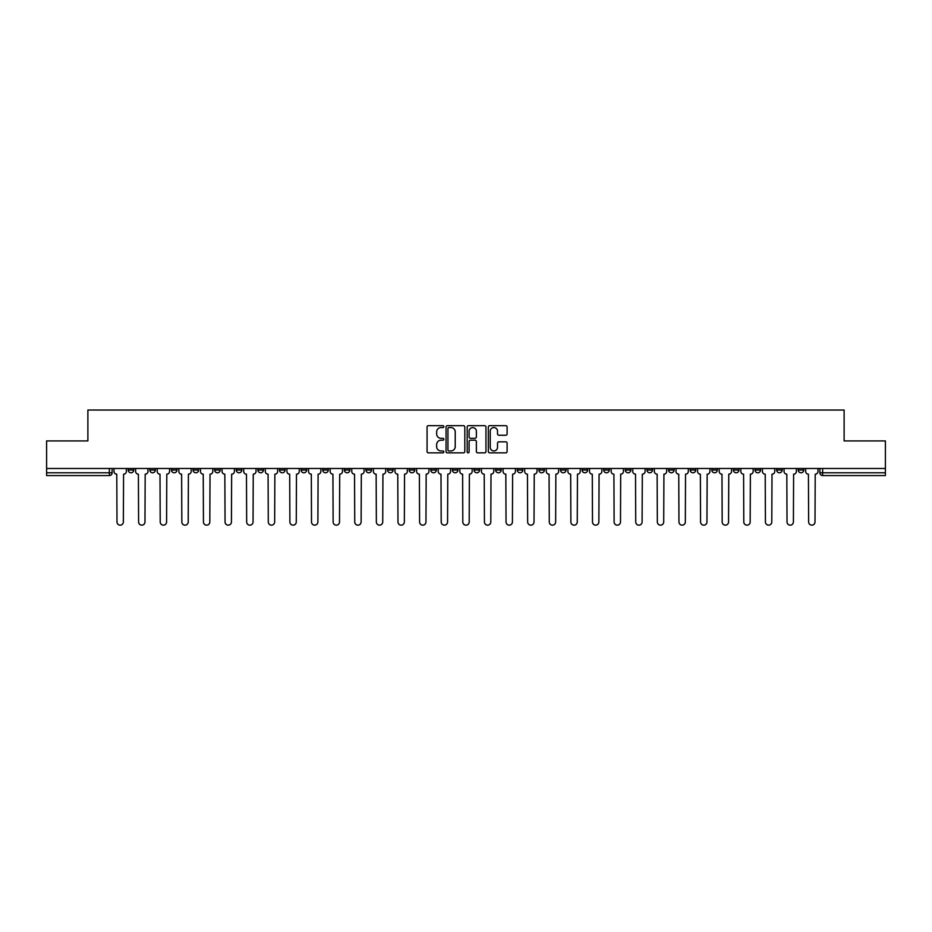 <?xml version="1.0" encoding="UTF-8"?>
<svg xmlns="http://www.w3.org/2000/svg" width="932" height="932" viewBox="0 0 932 932"><rect width="100%" height="100%" fill="white"/><g stroke="black" fill="none" stroke-linecap="round" stroke-linejoin="round"><path stroke-width="1.4" d="M443.83 426.611A0.955 0.955 0 0 0 442.875 425.656L428.429 425.656A1.363 1.363 0 0 0 427.066 427.019L427.066 451.496A1.363 1.363 0 0 0 428.429 452.859L442.875 452.859A0.955 0.955 0 0 0 443.83 451.904A0.955 0.955 0 0 0 442.875 450.96L441.011 450.96A4.357 4.357 0 0 1 436.654 446.603L436.654 444.564A4.357 4.357 0 0 1 441.011 440.207L442.875 440.207A0.955 0.955 0 0 0 443.83 439.263A0.955 0.955 0 0 0 442.875 438.308L441.011 438.308A4.357 4.357 0 0 1 436.654 433.951L436.654 431.912A4.357 4.357 0 0 1 441.011 427.567L442.875 427.567A0.955 0.955 0 0 0 443.83 426.611M711.792 468.493L711.792 470.019L717.337 470.019A2.773 2.773 0 0 1 714.564 472.792A2.773 2.773 0 0 1 711.792 470.019L711.792 468.493M690.181 468.493L690.181 470.019L695.726 470.019A2.773 2.773 0 0 1 692.954 472.792A2.773 2.773 0 0 1 690.181 470.019L690.181 468.493M560.493 468.493L560.493 470.019L566.039 470.019A2.773 2.773 0 0 1 563.266 472.792A2.773 2.773 0 0 1 560.493 470.019L560.493 468.493M538.882 468.493L538.882 470.019L544.416 470.019A2.773 2.773 0 0 1 541.655 472.792A2.773 2.773 0 0 1 538.882 470.019L538.882 468.493M517.26 468.493L517.26 470.019L522.805 470.019A2.773 2.773 0 0 1 520.033 472.792A2.773 2.773 0 0 1 517.26 470.019L517.26 468.493M474.038 468.493L474.038 470.019L479.584 470.019A2.773 2.773 0 0 1 476.811 472.792A2.773 2.773 0 0 1 474.038 470.019L474.038 468.493M430.805 470.019L430.805 468.493L430.805 470.019A2.773 2.773 0 0 0 433.578 472.792A2.773 2.773 0 0 1 430.805 470.019L436.351 470.019A2.773 2.773 0 0 1 433.578 472.792A2.773 2.773 0 0 0 436.351 470.019L436.351 468.493L436.351 470.019M409.195 470.019L409.195 468.493L409.195 470.019A2.773 2.773 0 0 0 411.967 472.792A2.773 2.773 0 0 1 409.195 470.019L414.74 470.019A2.773 2.773 0 0 1 411.967 472.792M387.584 470.019L387.584 468.493L387.584 470.019A2.773 2.773 0 0 0 390.345 472.792A2.773 2.773 0 0 1 387.584 470.019L393.118 470.019A2.773 2.773 0 0 1 390.345 472.792A2.773 2.773 0 0 0 393.118 470.019L393.118 468.493L393.118 470.019M365.961 468.493L365.961 470.019L371.507 470.019A2.773 2.773 0 0 1 368.734 472.792A2.773 2.773 0 0 1 365.961 470.019L365.961 468.493M344.351 468.493L344.351 470.019L349.896 470.019A2.773 2.773 0 0 1 347.123 472.792A2.773 2.773 0 0 1 344.351 470.019L344.351 468.493M322.74 468.493L322.74 470.019L328.274 470.019A2.773 2.773 0 0 1 325.513 472.792A2.773 2.773 0 0 1 322.74 470.019L322.74 468.493M301.118 470.019L301.118 468.493L301.118 470.019A2.773 2.773 0 0 0 303.89 472.792A2.773 2.773 0 0 1 301.118 470.019L306.663 470.019A2.773 2.773 0 0 1 303.89 472.792M257.896 470.019L257.896 468.493L257.896 470.019A2.773 2.773 0 0 0 260.669 472.792A2.773 2.773 0 0 1 257.896 470.019L263.43 470.019A2.773 2.773 0 0 1 260.669 472.792A2.773 2.773 0 0 0 263.43 470.019L263.43 468.493L263.43 470.019M236.274 470.019L236.274 468.493L236.274 470.019A2.773 2.773 0 0 0 239.046 472.792A2.773 2.773 0 0 1 236.274 470.019L241.819 470.019A2.773 2.773 0 0 1 239.046 472.792A2.773 2.773 0 0 0 241.819 470.019L241.819 468.493L241.819 470.019M214.663 470.019L214.663 468.493L214.663 470.019A2.773 2.773 0 0 0 217.436 472.792A2.773 2.773 0 0 1 214.663 470.019L220.208 470.019A2.773 2.773 0 0 1 217.436 472.792A2.773 2.773 0 0 0 220.208 470.019L220.208 468.493L220.208 470.019M193.052 470.019L193.052 468.493L193.052 470.019A2.773 2.773 0 0 0 195.825 472.792A2.773 2.773 0 0 1 193.052 470.019L198.598 470.019A2.773 2.773 0 0 1 195.825 472.792M171.441 470.019L171.441 468.493L171.441 470.019A2.773 2.773 0 0 0 174.202 472.792A2.773 2.773 0 0 1 171.441 470.019L176.975 470.019A2.773 2.773 0 0 1 174.202 472.792A2.773 2.773 0 0 0 176.975 470.019L176.975 468.493L176.975 470.019M149.819 470.019L149.819 468.493L149.819 470.019A2.773 2.773 0 0 0 152.592 472.792A2.773 2.773 0 0 1 149.819 470.019L155.364 470.019A2.773 2.773 0 0 1 152.592 472.792A2.773 2.773 0 0 0 155.364 470.019L155.364 468.493L155.364 470.019M505.75 435.244A1.363 1.363 0 0 0 507.101 433.893L507.101 427.019A1.363 1.363 0 0 0 505.75 425.656L489.696 425.656A1.363 1.363 0 0 0 488.333 427.019L488.333 451.496A1.363 1.363 0 0 0 489.696 452.859L505.75 452.859A1.363 1.363 0 0 0 507.101 451.496L507.101 443.201A1.363 1.363 0 0 0 505.75 441.838L498.876 441.838A1.363 1.363 0 0 0 497.513 443.201L497.513 447.313A3.635 3.635 0 0 1 493.878 450.96A3.635 3.635 0 0 1 490.244 447.313L490.244 431.201A3.635 3.635 0 0 1 493.878 427.567A3.635 3.635 0 0 1 497.513 431.201L497.513 433.893A1.363 1.363 0 0 0 498.876 435.244L505.75 435.244M46.6 468.493L46.6 440.918L87.888 440.918L87.888 410.022L844.112 410.022L844.112 440.918L885.4 440.918L885.4 468.493L46.6 468.493L46.6 472.792L112.131 472.792L112.131 468.493M464.812 427.019A1.363 1.363 0 0 0 463.449 425.656L447.407 425.656A1.363 1.363 0 0 0 446.044 427.019L446.044 451.496A1.363 1.363 0 0 0 447.407 452.859L463.449 452.859A1.363 1.363 0 0 0 464.812 451.496L464.812 427.019M468.551 425.656L484.593 425.656A1.363 1.363 0 0 1 485.956 427.019L485.956 451.496A1.363 1.363 0 0 1 484.593 452.859L477.732 452.859A1.363 1.363 0 0 1 476.368 451.496L476.368 441.57A1.363 1.363 0 0 0 475.005 440.207L470.45 440.207A1.363 1.363 0 0 0 469.099 441.57L469.099 451.904A0.955 0.955 0 0 1 468.144 452.859A0.955 0.955 0 0 1 467.188 451.904L467.188 427.019A1.363 1.363 0 0 1 468.551 425.656M819.869 468.493L819.869 472.792L885.4 472.792L885.4 475.565L822.63 475.565A2.773 2.773 0 0 1 819.869 472.792A2.773 2.773 0 0 0 822.63 475.565L822.63 468.493M885.4 468.493L885.4 472.792M112.131 472.792A2.773 2.773 0 0 1 109.37 475.565L46.6 475.565L46.6 472.792M803.792 468.493L803.792 470.019A2.773 2.773 0 0 1 801.019 472.792A2.773 2.773 0 0 1 798.246 470.019L803.792 470.019M798.246 468.493L798.246 470.019M782.181 468.493L782.181 470.019A2.773 2.773 0 0 1 779.408 472.792A2.773 2.773 0 0 1 776.636 470.019A2.773 2.773 0 0 0 779.408 472.792M776.636 468.493L776.636 470.019L782.181 470.019M760.559 468.493L760.559 470.019A2.773 2.773 0 0 1 757.798 472.792A2.773 2.773 0 0 1 755.025 470.019L760.559 470.019M755.025 468.493L755.025 470.019M738.948 468.493L738.948 470.019A2.773 2.773 0 0 1 736.175 472.792A2.773 2.773 0 0 1 733.402 470.019L738.948 470.019M733.402 468.493L733.402 470.019M717.337 468.493L717.337 470.019M695.726 468.493L695.726 470.019L695.726 468.493M674.104 468.493L674.104 470.019A2.773 2.773 0 0 1 671.331 472.792A2.773 2.773 0 0 1 668.57 470.019L674.104 470.019M668.57 468.493L668.57 470.019M652.493 468.493L652.493 470.019A2.773 2.773 0 0 1 649.721 472.792A2.773 2.773 0 0 1 646.948 470.019L652.493 470.019M646.948 468.493L646.948 470.019M630.882 468.493L630.882 470.019A2.773 2.773 0 0 1 628.11 472.792A2.773 2.773 0 0 1 625.337 470.019L630.882 470.019M625.337 468.493L625.337 470.019M609.26 468.493L609.26 470.019A2.773 2.773 0 0 1 606.487 472.792A2.773 2.773 0 0 1 603.726 470.019L609.26 470.019M603.726 468.493L603.726 470.019M587.649 468.493L587.649 470.019A2.773 2.773 0 0 1 584.877 472.792A2.773 2.773 0 0 1 582.104 470.019L587.649 470.019M582.104 468.493L582.104 470.019M566.039 468.493L566.039 470.019A2.773 2.773 0 0 1 563.266 472.792M544.416 468.493L544.416 470.019M522.805 470.019L522.805 468.493L522.805 470.019A2.773 2.773 0 0 1 520.033 472.792M501.195 468.493L501.195 470.019A2.773 2.773 0 0 1 498.422 472.792A2.773 2.773 0 0 1 495.649 470.019A2.773 2.773 0 0 0 498.422 472.792A2.773 2.773 0 0 0 501.195 470.019L495.649 470.019L495.649 468.493M479.584 470.019L479.584 468.493L479.584 470.019A2.773 2.773 0 0 1 476.811 472.792M457.962 468.493L457.962 470.019A2.773 2.773 0 0 1 455.189 472.792A2.773 2.773 0 0 1 452.416 470.019A2.773 2.773 0 0 0 455.189 472.792M452.416 468.493L452.416 470.019L457.962 470.019M414.74 468.493L414.74 470.019L414.74 468.493M371.507 470.019L371.507 468.493L371.507 470.019A2.773 2.773 0 0 1 368.734 472.792M349.896 470.019L349.896 468.493L349.896 470.019A2.773 2.773 0 0 1 347.123 472.792M328.274 470.019L328.274 468.493L328.274 470.019A2.773 2.773 0 0 1 325.513 472.792M306.663 468.493L306.663 470.019L306.663 468.493M285.052 470.019L285.052 468.493L285.052 470.019A2.773 2.773 0 0 1 282.28 472.792A2.773 2.773 0 0 1 279.507 470.019L285.052 470.019A2.773 2.773 0 0 1 282.28 472.792M279.507 468.493L279.507 470.019M198.598 468.493L198.598 470.019L198.598 468.493M133.754 468.493L133.754 470.019A2.773 2.773 0 0 1 130.981 472.792A2.773 2.773 0 0 1 128.208 470.019A2.773 2.773 0 0 0 130.981 472.792A2.773 2.773 0 0 0 133.754 470.019L133.754 468.493M128.208 468.493L128.208 470.019L133.754 470.019M448.898 427.567A0.955 0.955 0 0 0 447.942 428.51L447.942 450.005A0.955 0.955 0 0 0 448.898 450.96L450.867 450.96A4.357 4.357 0 0 0 455.224 446.603L455.224 431.912A4.357 4.357 0 0 0 450.867 427.567L448.898 427.567M476.368 431.271A3.635 3.635 0 0 0 472.734 427.637A3.635 3.635 0 0 0 469.099 431.271L469.099 436.945A1.363 1.363 0 0 0 470.45 438.308L475.005 438.308A1.363 1.363 0 0 0 476.368 436.945L476.368 431.271M114.007 471.406L114.007 468.493L114.007 471.406A2.773 2.773 48.4 0 0 116.78 474.178L116.989 521.978A3.192 3.192 48.4 0 0 120.17 525.159A3.192 3.192 48.4 0 0 123.362 521.978L123.572 474.178A2.773 2.773 48.4 0 0 126.333 471.406L126.333 468.493M116.78 474.178L116.989 521.978M123.362 521.978L123.572 474.178M135.618 471.406L135.618 468.493L135.618 471.406A2.773 2.773 48.4 0 0 138.39 474.178L138.6 521.978A3.192 3.192 48.4 0 0 141.781 525.159A3.192 3.192 48.4 0 0 144.973 521.978L145.182 474.178A2.773 2.773 48.4 0 0 147.955 471.406L147.955 468.493M157.24 471.406L157.24 468.493L157.24 471.406A2.773 2.773 48.4 0 0 160.001 474.178L160.211 521.978A3.192 3.192 48.4 0 0 163.403 525.159A3.192 3.192 48.4 0 0 166.583 521.978L166.793 474.178A2.773 2.773 48.4 0 0 169.566 471.406L169.566 468.493M138.39 474.178L138.6 521.978M144.973 521.978L145.182 474.178M160.001 474.178L160.211 521.978M166.583 521.978L166.793 474.178M178.851 471.406L178.851 468.493L178.851 471.406A2.773 2.773 48.4 0 0 181.624 474.178L181.833 521.978A3.192 3.192 48.4 0 0 185.014 525.159A3.192 3.192 48.4 0 0 188.206 521.978L188.404 474.178A2.773 2.773 48.4 0 0 191.177 471.406L191.177 468.493M200.462 471.406L200.462 468.493L200.462 471.406A2.773 2.773 48.4 0 0 203.234 474.178L203.444 521.978A3.192 3.192 48.4 0 0 206.624 525.159A3.192 3.192 48.4 0 0 209.816 521.978L210.026 474.178A2.773 2.773 48.4 0 0 212.799 471.406L212.799 468.493M222.072 471.406L222.072 468.493L222.072 471.406A2.773 2.773 48.4 0 0 224.845 474.178L225.055 521.978A3.192 3.192 48.4 0 0 228.247 525.159A3.192 3.192 48.4 0 0 231.427 521.978L231.637 474.178A2.773 2.773 48.4 0 0 234.41 471.406L234.41 468.493M181.624 474.178L181.833 521.978M188.206 521.978L188.404 474.178M203.234 474.178L203.444 521.978M209.816 521.978L210.026 474.178M224.845 474.178L225.055 521.978M231.427 521.978L231.637 474.178M243.695 471.406L243.695 468.493L243.695 471.406A2.773 2.773 48.4 0 0 246.467 474.178L246.665 521.978A3.192 3.192 48.4 0 0 249.858 525.159A3.192 3.192 48.4 0 0 253.05 521.978L253.248 474.178A2.773 2.773 48.4 0 0 256.02 471.406L256.02 468.493M246.467 474.178L246.665 521.978M253.05 521.978L253.248 474.178M265.305 471.406L265.305 468.493L265.305 471.406A2.773 2.773 48.4 0 0 268.078 474.178L268.288 521.978A3.192 3.192 48.4 0 0 271.468 525.159A3.192 3.192 48.4 0 0 274.66 521.978L274.87 474.178A2.773 2.773 48.4 0 0 277.643 471.406L277.643 468.493M268.078 474.178L268.288 521.978M274.66 521.978L274.87 474.178M286.916 471.406L286.916 468.493L286.916 471.406A2.773 2.773 48.4 0 0 289.689 474.178L289.899 521.978A3.192 3.192 48.4 0 0 293.091 525.159A3.192 3.192 48.4 0 0 296.271 521.978L296.481 474.178A2.773 2.773 48.4 0 0 299.254 471.406L299.254 468.493M289.689 474.178L289.899 521.978M296.271 521.978L296.481 474.178M308.539 471.406L308.539 468.493L308.539 471.406A2.773 2.773 48.4 0 0 311.311 474.178L311.509 521.978A3.192 3.192 48.4 0 0 314.701 525.159A3.192 3.192 48.4 0 0 317.882 521.978L318.092 474.178A2.773 2.773 48.4 0 0 320.864 471.406L320.864 468.493M311.311 474.178L311.509 521.978M317.882 521.978L318.092 474.178M330.149 471.406L330.149 468.493L330.149 471.406A2.773 2.773 48.4 0 0 332.922 474.178L333.132 521.978A3.192 3.192 48.4 0 0 336.312 525.159A3.192 3.192 48.4 0 0 339.504 521.978L339.714 474.178A2.773 2.773 48.4 0 0 342.475 471.406L342.475 468.493M332.922 474.178L333.132 521.978M339.504 521.978L339.714 474.178M351.76 471.406L351.76 468.493L351.76 471.406A2.773 2.773 48.4 0 0 354.533 474.178L354.743 521.978A3.192 3.192 48.4 0 0 357.923 525.159A3.192 3.192 48.4 0 0 361.115 521.978L361.325 474.178A2.773 2.773 48.4 0 0 364.097 471.406L364.097 468.493M354.533 474.178L354.743 521.978M361.115 521.978L361.325 474.178M373.382 471.406L373.382 468.493L373.382 471.406A2.773 2.773 48.4 0 0 376.144 474.178L376.353 521.978A3.192 3.192 48.4 0 0 379.545 525.159A3.192 3.192 48.4 0 0 382.726 521.978L382.935 474.178A2.773 2.773 48.4 0 0 385.708 471.406L385.708 468.493M376.144 474.178L376.353 521.978M382.726 521.978L382.935 474.178M394.993 471.406L394.993 468.493L394.993 471.406A2.773 2.773 48.4 0 0 397.766 474.178L397.976 521.978A3.192 3.192 48.4 0 0 401.156 525.159A3.192 3.192 48.4 0 0 404.348 521.978L404.546 474.178A2.773 2.773 48.4 0 0 407.319 471.406L407.319 468.493M397.766 474.178L397.976 521.978M404.348 521.978L404.546 474.178M416.604 471.406L416.604 468.493L416.604 471.406A2.773 2.773 48.4 0 0 419.377 474.178L419.586 521.978A3.192 3.192 48.4 0 0 422.767 525.159A3.192 3.192 48.4 0 0 425.959 521.978L426.169 474.178A2.773 2.773 48.4 0 0 428.941 471.406L428.941 468.493M419.377 474.178L419.586 521.978M425.959 521.978L426.169 474.178M438.215 471.406L438.215 468.493L438.215 471.406A2.773 2.773 48.4 0 0 440.987 474.178L441.197 521.978A3.192 3.192 48.4 0 0 444.389 525.159A3.192 3.192 48.4 0 0 447.57 521.978L447.779 474.178A2.773 2.773 48.4 0 0 450.552 471.406L450.552 468.493M440.987 474.178L441.197 521.978M447.57 521.978L447.779 474.178M459.837 471.406L459.837 468.493L459.837 471.406A2.773 2.773 48.4 0 0 462.61 474.178L462.808 521.978A3.192 3.192 48.4 0 0 466 525.159A3.192 3.192 48.4 0 0 469.192 521.978L469.39 474.178A2.773 2.773 48.4 0 0 472.163 471.406L472.163 468.493M462.61 474.178L462.808 521.978M469.192 521.978L469.39 474.178M481.448 471.406L481.448 468.493L481.448 471.406A2.773 2.773 48.4 0 0 484.221 474.178L484.43 521.978A3.192 3.192 48.4 0 0 487.611 525.159A3.192 3.192 48.4 0 0 490.803 521.978L491.013 474.178A2.773 2.773 48.4 0 0 493.785 471.406L493.785 468.493M484.221 474.178L484.43 521.978M490.803 521.978L491.013 474.178M503.059 471.406L503.059 468.493L503.059 471.406A2.773 2.773 48.4 0 0 505.831 474.178L506.041 521.978A3.192 3.192 48.4 0 0 509.233 525.159A3.192 3.192 48.4 0 0 512.414 521.978L512.623 474.178A2.773 2.773 48.4 0 0 515.396 471.406L515.396 468.493M505.831 474.178L506.041 521.978M512.414 521.978L512.623 474.178M524.681 471.406L524.681 468.493L524.681 471.406A2.773 2.773 48.4 0 0 527.454 474.178L527.652 521.978A3.192 3.192 48.4 0 0 530.844 525.159A3.192 3.192 48.4 0 0 534.024 521.978L534.234 474.178A2.773 2.773 48.4 0 0 537.007 471.406L537.007 468.493M527.454 474.178L527.652 521.978M534.024 521.978L534.234 474.178M546.292 471.406L546.292 468.493L546.292 471.406A2.773 2.773 48.4 0 0 549.065 474.178L549.274 521.978A3.192 3.192 48.4 0 0 552.455 525.159A3.192 3.192 48.4 0 0 555.647 521.978L555.856 474.178A2.773 2.773 48.4 0 0 558.618 471.406L558.618 468.493M549.065 474.178L549.274 521.978M555.647 521.978L555.856 474.178M567.903 471.406L567.903 468.493L567.903 471.406A2.773 2.773 48.4 0 0 570.675 474.178L570.885 521.978A3.192 3.192 48.4 0 0 574.077 525.159A3.192 3.192 48.4 0 0 577.258 521.978L577.467 474.178A2.773 2.773 48.4 0 0 580.24 471.406L580.24 468.493M570.675 474.178L570.885 521.978M577.258 521.978L577.467 474.178M589.525 471.406L589.525 468.493L589.525 471.406A2.773 2.773 48.4 0 0 592.286 474.178L592.496 521.978A3.192 3.192 48.4 0 0 595.688 525.159A3.192 3.192 48.4 0 0 598.868 521.978L599.078 474.178A2.773 2.773 48.4 0 0 601.851 471.406L601.851 468.493M592.286 474.178L592.496 521.978M598.868 521.978L599.078 474.178M611.136 471.406L611.136 468.493L611.136 471.406A2.773 2.773 48.4 0 0 613.908 474.178L614.118 521.978A3.192 3.192 48.4 0 0 617.299 525.159A3.192 3.192 48.4 0 0 620.491 521.978L620.689 474.178A2.773 2.773 48.4 0 0 623.461 471.406L623.461 468.493M613.908 474.178L614.118 521.978M620.491 521.978L620.689 474.178M632.746 471.406L632.746 468.493L632.746 471.406A2.773 2.773 48.4 0 0 635.519 474.178L635.729 521.978A3.192 3.192 48.4 0 0 638.909 525.159A3.192 3.192 48.4 0 0 642.101 521.978L642.311 474.178A2.773 2.773 48.4 0 0 645.084 471.406L645.084 468.493M635.519 474.178L635.729 521.978M642.101 521.978L642.311 474.178M654.357 471.406L654.357 468.493L654.357 471.406A2.773 2.773 48.4 0 0 657.13 474.178L657.34 521.978A3.192 3.192 48.4 0 0 660.532 525.159A3.192 3.192 48.4 0 0 663.712 521.978L663.922 474.178A2.773 2.773 48.4 0 0 666.695 471.406L666.695 468.493M657.13 474.178L657.34 521.978M663.712 521.978L663.922 474.178M675.98 471.406L675.98 468.493L675.98 471.406A2.773 2.773 48.4 0 0 678.752 474.178L678.95 521.978A3.192 3.192 48.4 0 0 682.142 525.159A3.192 3.192 48.4 0 0 685.335 521.978L685.533 474.178A2.773 2.773 48.4 0 0 688.305 471.406L688.305 468.493M678.752 474.178L678.95 521.978M685.335 521.978L685.533 474.178M697.59 471.406L697.59 468.493L697.59 471.406A2.773 2.773 48.4 0 0 700.363 474.178L700.573 521.978A3.192 3.192 48.4 0 0 703.753 525.159A3.192 3.192 48.4 0 0 706.945 521.978L707.155 474.178A2.773 2.773 48.4 0 0 709.928 471.406L709.928 468.493M700.363 474.178L700.573 521.978M706.945 521.978L707.155 474.178M719.201 471.406L719.201 468.493L719.201 471.406A2.773 2.773 48.4 0 0 721.974 474.178L722.183 521.978A3.192 3.192 48.4 0 0 725.376 525.159A3.192 3.192 48.4 0 0 728.556 521.978L728.766 474.178A2.773 2.773 48.4 0 0 731.538 471.406L731.538 468.493M721.974 474.178L722.183 521.978M728.556 521.978L728.766 474.178M740.823 471.406L740.823 468.493L740.823 471.406A2.773 2.773 48.4 0 0 743.596 474.178L743.794 521.978A3.192 3.192 48.4 0 0 746.986 525.159A3.192 3.192 48.4 0 0 750.167 521.978L750.377 474.178A2.773 2.773 48.4 0 0 753.149 471.406L753.149 468.493M743.596 474.178L743.794 521.978M750.167 521.978L750.377 474.178M762.434 471.406L762.434 468.493L762.434 471.406A2.773 2.773 48.4 0 0 765.207 474.178L765.417 521.978A3.192 3.192 48.4 0 0 768.597 525.159A3.192 3.192 48.4 0 0 771.789 521.978L771.999 474.178A2.773 2.773 48.4 0 0 774.76 471.406L774.76 468.493M765.207 474.178L765.417 521.978M771.789 521.978L771.999 474.178M784.045 471.406L784.045 468.493L784.045 471.406A2.773 2.773 48.4 0 0 786.818 474.178L787.027 521.978A3.192 3.192 48.4 0 0 790.219 525.159A3.192 3.192 48.4 0 0 793.4 521.978L793.61 474.178A2.773 2.773 48.4 0 0 796.382 471.406L796.382 468.493M786.818 474.178L787.027 521.978M793.4 521.978L793.61 474.178M805.667 471.406L805.667 468.493L805.667 471.406A2.773 2.773 48.4 0 0 808.428 474.178L808.638 521.978A3.192 3.192 48.4 0 0 811.83 525.159A3.192 3.192 48.4 0 0 815.011 521.978L815.22 474.178A2.773 2.773 48.4 0 0 817.993 471.406L817.993 468.493M808.428 474.178L808.638 521.978M815.011 521.978L815.22 474.178M109.37 468.493L109.37 475.565"/></g></svg>
